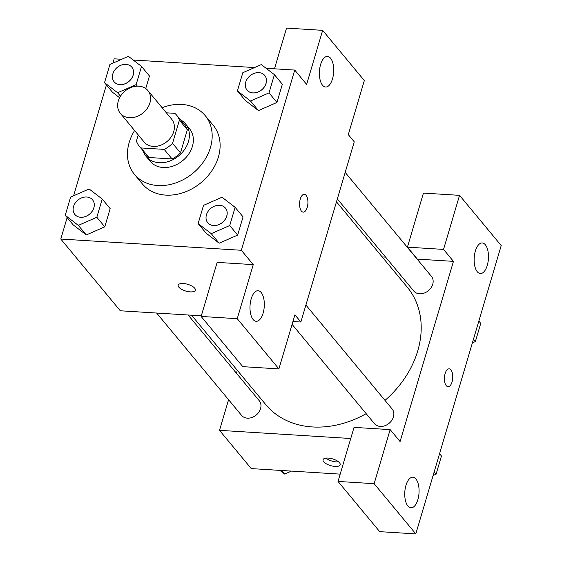 <?xml version="1.0" encoding="UTF-8"?>
<svg xmlns="http://www.w3.org/2000/svg" width="562" height="562" viewBox="0 0 562 562"><rect width="100%" height="100%" fill="white"/><g stroke="black" fill="none" stroke-linecap="round" stroke-linejoin="round"><path stroke-width="0.84" d="M138.779 86.176A17.879 14.191 140.3 0 1 147.869 90.531A17.879 14.191 140.3 0 1 143.169 112.871A17.879 14.191 140.3 0 1 120.352 113.362A17.879 14.191 140.3 0 1 120.872 95.61A17.879 14.191 140.3 0 1 138.779 86.176M147.869 90.531L171.677 119.221A17.879 14.191 140.3 0 1 166.977 141.561A17.879 14.191 140.3 0 1 144.16 142.06L120.352 113.362M138.252 134.943L136.44 141.076A24.271 19.27 140.3 0 0 139.236 146.141A24.271 19.27 140.3 0 0 140.999 147.939L164.16 149.38A24.271 19.27 140.3 0 0 172.548 143.324L179.397 120.205A24.271 19.27 140.3 0 0 176.601 115.14A24.271 19.27 140.3 0 0 174.838 113.341L166.359 112.814M172.548 143.324L180.486 152.885L187.336 129.773L179.397 120.205M176.601 115.14L184.533 124.708A24.271 19.27 140.3 0 1 187.336 129.773M180.486 152.885A24.271 19.27 140.3 0 1 172.098 158.948L164.16 149.38M139.236 146.141L147.174 155.709A24.271 19.27 140.3 0 0 148.937 157.508L172.098 158.948M143.148 150.855A25.543 20.274 -39.7 0 0 146.197 156.517A25.543 20.274 -39.7 0 0 169.31 161.224A25.543 20.274 -39.7 0 0 188.425 141.61A25.543 20.274 -39.7 0 0 185.509 123.893A25.543 20.274 -39.7 0 0 180.507 119.854M185.509 123.893L189.478 128.677A25.543 20.274 140.3 0 1 192.394 146.394A25.543 20.274 140.3 0 1 173.279 166.008A25.543 20.274 140.3 0 1 150.166 161.294L146.197 156.517M148.937 157.508L140.999 147.939M162.116 107.7A45.972 36.495 140.3 0 1 181.835 104.441A45.972 36.495 140.3 0 1 205.2 115.632A45.972 36.495 140.3 0 1 193.124 173.075A45.972 36.495 140.3 0 1 134.437 174.346A45.972 36.495 140.3 0 1 134.592 130.532M205.2 115.632L213.138 125.193A45.972 36.495 140.3 0 1 201.063 182.636A45.972 36.495 140.3 0 1 142.376 183.907L134.437 174.346M67.138 217.585L60.787 239.04L241.351 250.28L294.734 70.067L266.093 68.283M254.551 67.566L133.201 60.008M121.652 59.291L114.163 58.827L112.885 63.141M106.429 84.953L73.601 195.78M237.417 90.925L245.355 100.493L258.457 110.581L276.954 102.46L282.349 84.251L274.411 74.683L261.309 64.595L242.812 72.716L237.417 90.925L250.519 101.012L269.015 92.892L274.411 74.683M198.126 223.564L206.064 233.125L219.166 243.213L237.663 235.092L243.058 216.883L235.12 207.322L222.018 197.234L203.521 205.355L198.126 223.564L211.235 233.652L229.732 225.531L235.12 207.322M65.234 215.288L73.165 224.856L86.274 234.944L104.771 226.823L110.159 208.614L102.228 199.053L89.119 188.965L70.629 197.086L65.234 215.288L78.336 225.376L96.833 217.255L102.228 199.053M149.45 75.975L145.727 88.543L149.45 75.975L141.512 66.414L128.41 56.326L109.913 64.447L104.525 82.656L117.627 92.744L136.123 84.623L141.512 66.414M112.456 92.217L119.615 97.725L112.456 92.217L104.525 82.656M178.21 285.159A8.943 3.505 -163.5 0 0 178.885 287.203A8.943 3.505 16.5 0 1 178.21 285.166A8.943 3.505 16.5 0 1 187.778 284.337A8.943 3.505 16.5 0 1 195.351 290.238A8.943 3.505 16.5 0 1 188.066 291.615A8.943 3.505 16.5 0 1 178.878 287.21A8.943 3.505 -163.5 0 0 188.059 291.601A8.943 3.505 -163.5 0 0 195.351 290.238M201.126 316.441L237.241 318.689L278.907 368.904L242.791 366.656L201.126 316.441L217.143 262.377L253.251 264.625L241.351 250.28M201.308 315.816L120.303 310.779L60.787 239.04M292.942 321.52L300.874 322.012L294.917 314.839L278.907 368.904M261.154 292.486A15.322 7.123 93.6 0 0 258.106 290.709A15.322 7.123 93.6 0 0 250.041 305.559A15.322 7.123 93.6 0 0 256.202 321.302A15.322 7.123 93.6 0 0 263.859 309.915A15.322 7.123 93.6 0 0 261.154 292.486M253.251 264.625L237.241 318.689M300.874 322.012L354.257 141.8L348.3 134.627L364.317 80.563L322.651 30.348L286.536 28.1L274.481 68.803M322.651 30.348L306.634 84.412L294.734 70.067M330.554 58.209A15.322 7.123 93.6 0 0 327.498 56.432A15.322 7.123 93.6 0 0 319.441 71.283A15.322 7.123 93.6 0 0 325.595 87.026A15.322 7.123 93.6 0 0 333.252 75.638A15.322 7.123 93.6 0 0 330.554 58.209M307.224 207.399A8.943 4.159 -86.4 0 1 303.199 212.134A8.943 4.159 -86.4 0 1 299.609 202.952A8.943 4.159 -86.4 0 1 304.309 194.29A8.943 4.159 -86.4 0 1 307.224 207.399M303.192 212.134A8.943 4.159 93.6 0 0 307.217 207.399A8.943 4.159 93.6 0 0 304.309 194.29M336.469 201.835L407.246 287.133A91.95 72.983 140.3 0 1 385.005 400.39M366.178 413.674A91.95 72.983 140.3 0 1 265.721 404.563L191.586 315.212M305.897 305.047L392.121 408.974A11.486 9.118 140.3 0 1 389.108 423.319A11.486 9.118 140.3 0 1 374.447 423.636L292.092 324.379M345.187 172.415L431.412 276.335A11.486 9.118 140.3 0 1 428.399 290.68A11.486 9.118 140.3 0 1 413.737 290.997L337.333 198.92M188.115 315.001L259.23 400.699A11.486 9.118 140.3 0 1 256.209 415.051A11.486 9.118 140.3 0 1 241.555 415.367L156.65 313.041M453.457 261.365L400.074 441.577L390.154 429.621L374.137 483.685L415.803 533.9L501.213 245.559L459.547 195.344L443.537 249.409L453.457 261.365L417.116 259.103M385.644 257.143L382.181 256.925M237.29 370.302L236.426 373.224M228.579 399.73L219.51 430.337L350.744 438.508M448.033 386.698A8.943 4.159 93.6 0 0 452.494 380.053A8.943 4.159 93.6 0 0 450.921 369.887A8.943 4.159 -86.4 0 1 452.501 380.053A8.943 4.159 -86.4 0 1 448.033 386.698A8.943 4.159 -86.4 0 1 444.444 377.516A8.943 4.159 -86.4 0 1 449.143 368.848A8.943 4.159 -86.4 0 1 450.928 369.887A8.943 4.159 93.6 0 0 449.143 368.848M415.915 479.007A15.322 7.123 -86.4 0 1 418.613 496.429A15.322 7.123 -86.4 0 1 410.955 507.816A15.322 7.123 -86.4 0 1 404.802 492.08A15.322 7.123 -86.4 0 1 412.859 477.222A15.322 7.123 -86.4 0 1 415.915 479.007M485.308 244.723A15.322 7.123 -86.4 0 1 488.013 262.152A15.322 7.123 -86.4 0 1 480.355 273.539A15.322 7.123 -86.4 0 1 474.195 257.796A15.322 7.123 -86.4 0 1 482.259 242.946A15.322 7.123 -86.4 0 1 485.308 244.723M417.341 259.117L407.422 247.161L423.439 193.096L459.547 195.344M407.422 247.161L443.537 249.409M390.154 429.621L354.039 427.373L338.029 481.437L379.694 531.652L415.803 533.9M338.029 481.437L374.137 483.685M219.51 430.337L251.256 468.596L340.193 474.131M323.719 461.767A8.943 3.505 16.5 0 1 323.045 459.723A8.943 3.505 16.5 0 1 332.613 458.901A8.943 3.505 16.5 0 1 340.186 464.802A8.943 3.505 16.5 0 1 332.901 466.172A8.943 3.505 16.5 0 1 323.719 461.767M325.967 458.114A8.943 3.505 -163.5 0 0 338.612 461.866M279.89 470.38L284.674 474.068L291.439 471.097M284.674 474.068L281.717 470.492M472.389 342.883L475.361 341.577L480.756 323.368L478.845 321.071M475.361 341.577L473.457 339.279M433.098 475.522L436.07 474.216L441.465 456.007L439.561 453.71M436.07 474.216L434.166 471.918M131.838 67.18A11.486 9.118 140.3 0 1 131.852 67.201A11.486 9.118 140.3 0 1 128.839 81.546A11.486 9.118 140.3 0 1 114.177 81.869A11.486 9.118 140.3 0 1 114.163 81.848A11.486 9.118 140.3 0 1 114.486 70.426A11.486 9.118 140.3 0 1 125.986 64.37A11.486 9.118 140.3 0 1 131.824 67.159A11.486 9.118 140.3 0 1 128.803 81.511A11.486 9.118 140.3 0 1 114.149 81.827L114.177 81.869M120.493 96.193L117.627 92.744M137.388 86.148L136.123 84.623M92.533 199.798A11.486 9.118 140.3 0 1 89.52 214.15A11.486 9.118 140.3 0 1 74.858 214.466A11.486 9.118 140.3 0 1 75.196 203.065A11.486 9.118 140.3 0 1 86.696 197.002A11.486 9.118 140.3 0 1 92.533 199.798L92.568 199.84A11.486 9.118 140.3 0 1 92.568 199.84A11.486 9.118 140.3 0 1 89.548 214.185A11.486 9.118 140.3 0 1 74.894 214.501A11.486 9.118 140.3 0 1 74.872 214.487M73.165 224.856L86.274 234.944L78.336 225.376M86.274 234.944L104.771 226.823L96.833 217.255M104.771 226.823L110.159 208.614M264.751 75.47L264.723 75.434A11.486 9.118 140.3 0 1 264.751 75.47A11.486 9.118 140.3 0 1 261.737 89.822A11.486 9.118 140.3 0 1 247.076 90.138A11.486 9.118 140.3 0 1 247.062 90.117L247.048 90.096A11.486 9.118 140.3 0 1 247.378 78.694A11.486 9.118 140.3 0 1 258.885 72.639A11.486 9.118 140.3 0 1 264.723 75.434A11.486 9.118 140.3 0 1 261.702 89.779A11.486 9.118 140.3 0 1 247.048 90.096M245.355 100.493L258.457 110.581L250.519 101.012M258.457 110.581L276.954 102.46L269.015 92.892M276.954 102.46L282.349 84.251M225.46 208.109L225.432 208.073A11.486 9.118 140.3 0 1 222.412 222.419A11.486 9.118 140.3 0 1 207.757 222.735A11.486 9.118 140.3 0 1 208.095 211.333A11.486 9.118 140.3 0 1 219.594 205.278A11.486 9.118 140.3 0 1 225.432 208.073A11.486 9.118 140.3 0 1 225.46 208.109A11.486 9.118 140.3 0 1 222.447 222.454A11.486 9.118 140.3 0 1 207.785 222.777A11.486 9.118 140.3 0 1 207.771 222.756M206.064 233.125L219.166 243.213L211.235 233.652M219.166 243.213L237.663 235.092L229.732 225.531M237.663 235.092L243.058 216.883"/></g></svg>
